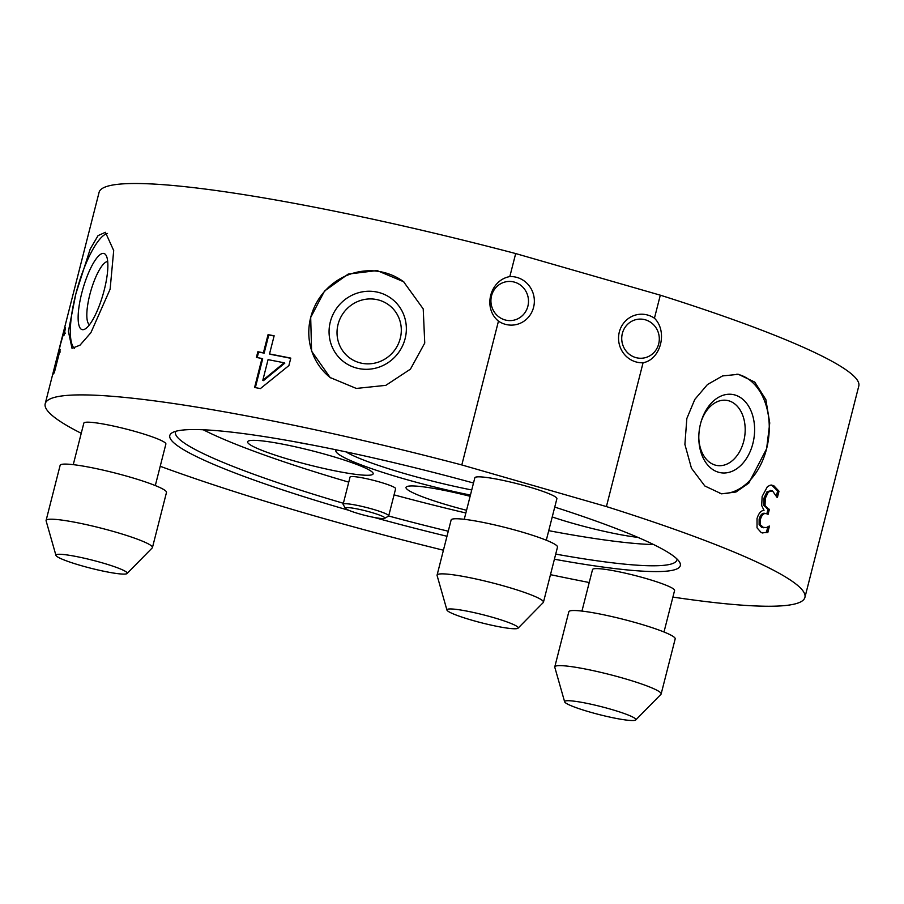 <?xml version="1.0" encoding="UTF-8"?>
<svg xmlns="http://www.w3.org/2000/svg" width="904" height="904" viewBox="0 0 904 904"><rect width="100%" height="100%" fill="white"/><g stroke="black" fill="none" stroke-linecap="round" stroke-linejoin="round"><path stroke-width="1.36" d="M635.761 719.946L660.937 694.34A54.884 6.113 -165.7 0 0 661.14 693.978A54.884 6.113 -165.7 0 0 618.121 676.78A54.884 6.113 -165.7 0 0 558.096 665.683A54.884 6.113 -165.7 0 0 554.785 666.869A54.884 6.113 -165.7 0 0 554.796 667.276L564.638 701.82A36.77 4.102 -165.7 0 0 594.595 713.369A36.77 4.102 -165.7 0 0 633.681 720.499A36.77 4.102 -165.7 0 0 635.761 719.946A36.77 4.102 -165.7 0 0 608.2 708.499A36.77 4.102 -165.7 0 0 566.853 700.747A36.77 4.102 -165.7 0 0 564.638 701.82M661.14 693.978L675.198 638.868A54.884 6.113 -165.7 0 0 632.167 621.669A54.884 6.113 -165.7 0 0 572.142 610.573A54.884 6.113 -165.7 0 0 568.831 611.759L554.785 666.869M663.999 631.998L674.587 590.47A42.341 4.723 -165.7 0 0 641.399 577.204A42.341 4.723 -165.7 0 0 595.092 568.639A42.341 4.723 -165.7 0 0 592.538 569.554L581.95 611.081M345.452 508.319L343.192 504.568A23.515 2.622 14.3 0 1 343.124 504.251A23.515 2.622 14.3 0 1 344.119 503.788A23.515 2.622 14.3 0 1 369.612 508.319A23.515 2.622 14.3 0 1 388.709 515.868A23.515 2.622 14.3 0 1 388.494 516.116L384.708 518.331A20.385 2.271 -165.7 0 0 369.442 511.867A20.385 2.271 -165.7 0 0 346.255 507.641A20.385 2.271 -165.7 0 0 345.452 508.319A20.385 2.271 -165.7 0 0 363.046 514.884A20.385 2.271 -165.7 0 0 384.042 518.523A20.385 2.271 -165.7 0 0 384.708 518.331M388.709 515.868L395.636 488.691A23.515 2.622 -165.7 0 0 376.539 481.143A23.515 2.622 -165.7 0 0 351.046 476.6A23.515 2.622 -165.7 0 0 350.051 477.075L343.124 504.251M637.896 537.371A64.783 7.221 14.3 0 1 552.231 516.952M466.554 510.285A64.783 7.221 14.3 0 1 406.258 486.985A64.783 7.221 14.3 0 1 408.744 486.126A64.783 7.221 14.3 0 1 470.114 496.296M370.425 475.097A64.783 7.221 14.3 0 1 298.196 462.046A64.783 7.221 14.3 0 1 247.843 441.389A64.783 7.221 14.3 0 1 250.318 440.519A64.783 7.221 14.3 0 1 318.536 452.475A64.783 7.221 14.3 0 1 373.137 473.323A64.783 7.221 14.3 0 1 370.425 475.097M310.264 444.644A64.783 7.221 14.3 0 1 295.653 441.909M645.332 319.801A19.605 18.781 82.3 0 0 637.885 319.259A19.605 18.781 82.3 0 0 621.76 337.294A19.605 18.781 82.3 0 0 635.704 357.555A19.605 18.781 82.3 0 0 643.151 358.097A19.605 18.781 82.3 0 0 659.276 340.051A19.605 18.781 82.3 0 0 645.332 319.801M654.439 318.208A24.306 23.289 82.3 0 0 620.517 328.457A24.306 23.289 82.3 0 0 635.885 361.894A24.306 23.289 82.3 0 0 643.072 362.764L606.414 506.579A392.008 43.697 -165.7 0 1 804.922 597.397L858.8 385.997A392.008 43.697 -165.7 0 0 660.304 295.179L654.439 318.208C667.999 331.384 660.824 359.555 643.072 362.764M514.523 282.15A19.605 18.781 82.3 0 0 507.076 281.596A19.605 18.781 82.3 0 0 490.951 299.642A19.605 18.781 82.3 0 0 504.895 319.892A19.605 18.781 82.3 0 0 512.342 320.445A19.605 18.781 82.3 0 0 528.467 302.399A19.605 18.781 82.3 0 0 514.523 282.15M45.2 403.749A392.008 43.697 -165.7 0 1 461.808 464.95L498.466 321.135A24.306 23.289 82.3 0 0 505.076 324.242A24.306 23.289 82.3 0 0 534.23 303.62A24.306 23.289 82.3 0 0 509.822 276.579L515.687 253.561A392.008 43.697 -165.7 0 0 99.078 192.349L45.2 403.749A392.008 43.697 -165.7 0 0 81.247 433.298M498.466 321.135C482.646 308.264 489.832 280.093 509.822 276.579M470.43 495.053A98.785 11.006 14.3 0 1 336.277 449.842M345.995 451.887A94.084 10.486 -165.7 0 0 471.73 489.957M102.728 253.414A39.595 10.452 -73.9 0 0 81.767 293.065A39.595 10.452 -73.9 0 0 83.292 329.666A39.595 10.452 -73.9 0 0 85.225 328.92A39.595 10.452 -73.9 0 0 103.045 294.421A39.595 10.452 -73.9 0 0 106.288 255.73A39.595 10.452 -73.9 0 0 102.728 253.414M107.7 261.584A32.928 8.69 -73.9 0 0 107.271 261.606A32.928 8.69 -73.9 0 0 90.626 291.653A32.928 8.69 -73.9 0 0 89.519 324.717M330.31 321.892A39.595 38.07 -52.5 0 0 357.995 368.403A39.595 38.07 -52.5 0 0 405.116 338.661A39.595 38.07 -52.5 0 0 377.431 292.15A39.595 38.07 -52.5 0 0 330.31 321.892M400.269 338.367A32.928 31.663 -52.5 0 0 377.25 299.676A32.928 31.663 -52.5 0 0 338.062 324.412A32.928 31.663 -52.5 0 0 361.08 363.103A32.928 31.663 -52.5 0 0 400.269 338.367M700.543 423.705A39.595 27.628 98 0 0 698.815 438.722A39.595 27.628 98 0 0 722.172 472.928A39.595 27.628 98 0 0 752.874 443.525A39.595 27.628 98 0 0 737.359 395.873A39.595 27.628 98 0 0 701.312 420.993A39.595 27.628 98 0 0 700.543 423.705M698.803 437.92A32.928 22.973 98 0 0 718.465 465.673A32.928 22.973 98 0 0 743.743 441.186A32.928 22.973 98 0 0 731.076 401.658A32.928 22.973 98 0 0 701.086 421.761M554.751 507.099A263.426 29.369 14.3 0 1 679.525 562.039A263.426 29.369 14.3 0 1 669.231 570.853A263.426 29.369 14.3 0 1 554.401 559.226M446.983 536.264A263.426 29.369 14.3 0 1 373.917 517.382M348.91 510.331A263.426 29.369 14.3 0 1 172.223 432.722A263.426 29.369 14.3 0 1 180.879 430.281A263.426 29.369 14.3 0 1 473.504 483.018M555.711 554.096A258.725 28.838 -165.7 0 0 666.022 565.068A258.725 28.838 -165.7 0 0 676.915 559.949A258.725 28.838 -165.7 0 0 677.017 559.011M175.862 431.276A258.725 28.838 -165.7 0 0 175.512 432.135A258.725 28.838 -165.7 0 0 343.373 503.279M388.641 516.003A258.725 28.838 -165.7 0 0 448.271 531.224M203.253 429.773A258.725 28.838 -165.7 0 0 348.763 482.148M394.065 494.872A258.725 28.838 -165.7 0 0 465.865 512.986M548.739 530.671A258.725 28.838 -165.7 0 0 653.694 544.581M160.223 466.283A392.008 43.697 -165.7 0 0 443.435 550.22M550.468 574.661A392.008 43.697 -165.7 0 0 589.227 582.515M672.892 597.081A392.008 43.697 -165.7 0 0 804.922 597.397M772.524 490.928L768.389 491.878L765.292 498.341L765.033 505.551L768.095 508.737A392.008 43.697 14.3 0 1 769.372 509.325L768.084 514.353A392.008 43.697 -165.7 0 0 767.078 513.89C764.14 512.624 761.925 514.444 760.445 519.359L760.433 524.84L763.79 527.789L761.552 527.258L766.456 527.552L769.259 526.038A392.008 43.697 14.3 0 1 769.44 526.117L767.801 532.546L761.292 532.648L757.043 527.857L757.032 518.546C758.682 513.28 761.01 510.545 764.016 510.364L761.688 505.562L762.14 496.454L767.394 486.691L770.31 485.154L773.677 485.595L778.999 491.2L777.361 497.618A392.008 43.697 -165.7 0 0 777.157 497.516L772.524 490.928L770.4 490.431M767.078 513.89L764.761 513.325M686.837 418.507L684.893 444.406L691.447 468.204L704.837 485.99L721.539 493.833L735.969 492.013L748.794 483.109L766.626 448.734L769.745 422.993L765.846 399.568L754.784 382.109L738.387 374.312L722.533 375.94L707.482 384.528L694.803 399.421L686.837 418.507M256.397 357.442L257.855 351.746A392.008 43.697 14.3 0 1 263.426 352.797L268.059 334.638A392.008 43.697 14.3 0 1 274.149 335.791L269.516 353.95A392.008 43.697 14.3 0 1 290.794 358.12L288.896 365.578L260.408 388.584A392.008 43.697 -165.7 0 0 254.589 387.488L261.979 358.492A392.008 43.697 -165.7 0 0 256.397 357.442M403.952 281.991A60.365 58.059 -52.5 0 0 310.693 317.496L311.586 351.159L330.141 377.533L356.323 388.437L385.816 385.353L410.439 369.148L424.744 343.057L423.219 308.908L403.579 281.709L377.081 270.556L348.176 274.093L324.513 291.043L310.682 317.485A60.365 58.059 -52.5 0 0 330.548 377.849M110.118 289.201L90.908 332.672L79.993 345.181L72.015 348.3L68.399 331.395L75.846 293.856L90.219 248.995L98.073 235.605L105.406 232.294L113.701 250.555L110.118 289.201M65.517 327.666L63.969 335.429A392.008 43.697 -165.7 0 0 63.924 335.474L63.788 332.83L60.613 343.859L59.099 350.13L59.099 351.475L60.218 349.52L54.274 372.866A392.008 43.697 -165.7 0 0 52.455 375.363L53.811 370.041A392.008 43.697 14.3 0 1 55.054 368.086L60.331 344.492L65.359 327.429M64.433 333.61L63.788 332.83M60.466 351.961L59.687 351.622M720.036 493.584A60.365 42.126 98 0 0 766.603 448.723A60.365 42.126 98 0 0 736.884 374.132M107.497 233.458A60.365 15.933 -73.9 0 0 75.868 293.868A60.365 15.933 -73.9 0 0 74.297 348.334M54.918 370.324L53.811 370.041M284.206 362.798A392.008 43.697 -165.7 0 0 268.059 359.645L262.804 380.29L284.206 362.798L284.828 363.114L263.493 380.618L262.804 380.29M257.188 357.588L258.589 352.085A390.438 43.516 14.3 0 1 264.137 353.136L268.77 334.977A390.438 43.516 14.3 0 1 274.093 335.983M255.346 387.624L262.691 358.832L261.979 358.492M269.516 353.95L270.206 354.289A390.438 43.516 14.3 0 1 290.749 358.312M258.589 352.085L257.855 351.746M268.77 334.977L268.059 334.638M264.137 353.136L263.426 352.797M765.767 513.653C762.829 512.387 760.626 514.207 759.145 519.133L759.123 524.602L761.552 527.258M771.202 490.691L767.078 491.64L763.993 498.104L763.722 505.313L768.05 509.088L766.841 513.788M771.587 485.052L777.655 490.94L776.446 495.686M767.812 526.964L766.456 532.286L762.23 532.987M768.05 509.088L769.372 509.325M767.078 491.64L768.389 491.878M777.655 490.94L778.999 491.2M766.456 532.286L767.801 532.546M515.687 253.561L660.304 295.179M461.808 464.95L606.414 506.579M155.307 485.561L165.884 444.033A42.341 4.723 -165.7 0 0 132.696 430.779A42.341 4.723 -165.7 0 0 86.388 422.213A42.341 4.723 -165.7 0 0 83.835 423.128L73.258 464.656M546.298 540.23L556.887 498.703A42.341 4.723 -165.7 0 0 523.698 485.437A42.341 4.723 -165.7 0 0 477.391 476.871A42.341 4.723 -165.7 0 0 474.837 477.787L464.249 519.314M518.06 628.178L543.236 602.561A54.884 6.113 -165.7 0 0 543.451 602.211A54.884 6.113 -165.7 0 0 500.421 585.012A54.884 6.113 -165.7 0 0 440.395 573.916A54.884 6.113 -165.7 0 0 437.084 575.102A54.884 6.113 -165.7 0 0 437.095 575.509L446.938 610.042A36.77 4.102 -165.7 0 0 476.905 621.602A36.77 4.102 -165.7 0 0 515.981 628.732A36.77 4.102 -165.7 0 0 518.06 628.178A36.77 4.102 -165.7 0 0 490.51 616.731A36.77 4.102 -165.7 0 0 449.152 608.98A36.77 4.102 -165.7 0 0 446.938 610.042M543.451 602.211L557.497 547.101A54.884 6.113 -165.7 0 0 514.478 529.902A54.884 6.113 -165.7 0 0 454.441 518.794A54.884 6.113 -165.7 0 0 451.13 519.981L437.084 575.102M127.068 573.52L152.245 547.903A54.884 6.113 -165.7 0 0 152.448 547.553A54.884 6.113 -165.7 0 0 109.429 530.354A54.884 6.113 -165.7 0 0 49.404 519.258A54.884 6.113 -165.7 0 0 46.093 520.444A54.884 6.113 -165.7 0 0 46.104 520.851L55.946 555.384A36.77 4.102 -165.7 0 0 85.903 566.944A36.77 4.102 -165.7 0 0 124.989 574.074A36.77 4.102 -165.7 0 0 127.068 573.52A36.77 4.102 -165.7 0 0 99.508 562.062A36.77 4.102 -165.7 0 0 58.15 554.31A36.77 4.102 -165.7 0 0 55.946 555.384M152.448 547.553L166.494 492.431A54.884 6.113 -165.7 0 0 123.475 475.244A54.884 6.113 -165.7 0 0 63.449 464.136A54.884 6.113 -165.7 0 0 60.139 465.323L46.093 520.444M58.771 355.182L57.754 354.922M759.123 524.602L760.433 524.84M759.145 519.133L760.445 519.359M766.773 508.5L768.095 508.737M763.722 505.313L765.033 505.551M763.993 498.104L765.292 498.341M772.366 485.358L773.677 485.595M65.427 333.135L63.913 332.74"/></g></svg>
